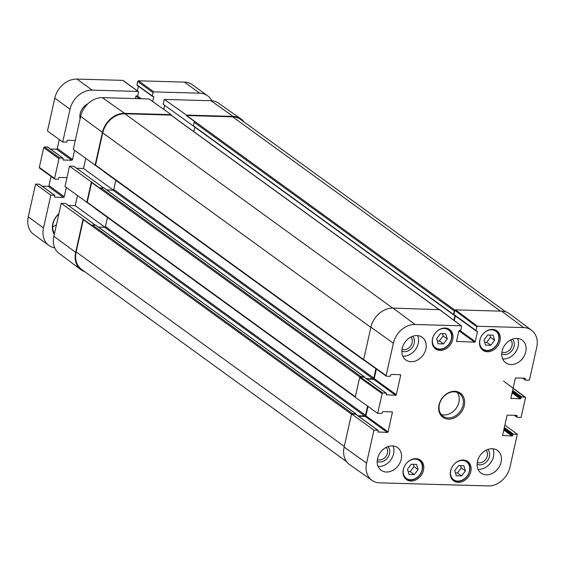 <?xml version="1.0" encoding="UTF-8"?>
<svg xmlns="http://www.w3.org/2000/svg" width="565" height="565" viewBox="0 0 565 565"><rect width="100%" height="100%" fill="white"/><g stroke="black" fill="none" stroke-linecap="round" stroke-linejoin="round"><path stroke-width="0.85" d="M465.383 470.913L461.612 475.914L456.28 475.765L454.783 470.61L458.554 465.602L463.886 465.758L465.383 470.913L461.266 467.919L460.609 465.659M455.439 472.87L457.495 472.926L461.266 467.919M461.612 475.914L457.495 472.926M80.089 118.947A12.43 9.888 -54 0 1 87.985 103.67M163.765 109.384L164.662 105.344M193.442 126.044L163.186 104.271L164.274 99.412L186.471 115.091L186.358 115.585L194.748 121.673A0.777 0.614 126 0 0 194.212 122.323L193.428 125.804A0.466 0.367 126 0 0 193.724 126.256M243.988 121.927A20.976 16.682 126 0 0 240.916 118.911L218.563 103.19A20.58 16.364 126 0 0 210.929 100.732L164.274 99.412M95.986 225.35A0.466 0.367 126 0 0 95.704 225.138L92.547 225.054A0.777 0.614 126 0 0 91.848 225.47L61.225 203.336L53.859 236.283A20.58 16.364 126 0 0 59.035 253.332L80.915 269.689A20.976 16.682 126 0 0 84.729 271.68M61.225 203.336L65.625 203.464L95.372 225.131M68.344 205.434L75.187 205.632L77.419 195.652M104.292 188.187A0.466 0.367 126 0 0 104.009 187.983L100.853 187.891A0.777 0.614 126 0 0 100.153 188.315L69.53 166.174L64.989 186.499L95.612 208.633A0.777 0.614 126 0 0 95.824 208.986L355.265 397.195M69.53 166.174L73.93 166.301L103.678 187.976M76.656 168.278L83.493 168.469L85.725 158.49M179.734 121.517A0.777 0.614 126 0 0 179.508 121.235L171.117 115.154L171.223 114.653L149.026 98.974L102.371 97.653A20.58 16.364 126 0 0 80.661 116.39L73.295 149.337L103.918 171.47A0.777 0.614 126 0 0 104.13 171.831L364.213 360.498A0.777 0.614 -54 0 1 364.008 360.188M152.705 101.573L153.758 96.848A0.466 0.367 126 0 0 153.461 96.403L152.543 96.375A0.466 0.367 -54 0 1 152.246 95.93L152.988 92.589A0.777 0.614 -54 0 1 153.807 91.883L199.678 93.183A20.976 16.682 -54 0 1 207.616 95.803A20.976 16.682 -54 0 1 211.819 100.782M75.272 140.494L67.602 140.275A0.466 0.367 126 0 0 67.108 140.699L66.882 141.716A0.466 0.367 -54 0 1 66.395 142.14L62.715 142.034L70.046 109.229A20.976 16.682 -54 0 1 92.166 90.139L138.037 91.438A0.777 0.614 -54 0 1 138.531 92.18L137.789 95.52A0.466 0.367 -54 0 1 137.295 95.944L136.377 95.916A0.466 0.367 126 0 0 135.883 96.34L135.381 98.593M66.967 177.65L59.297 177.431A0.466 0.367 126 0 0 58.802 177.855L58.576 178.872A0.466 0.367 -54 0 1 58.089 179.296L55.066 179.211A0.777 0.614 -54 0 1 54.565 178.469L58.979 158.73A0.777 0.614 -54 0 1 59.798 158.016L62.821 158.108A0.466 0.367 -54 0 1 63.118 158.553L62.892 159.57A0.466 0.367 126 0 0 63.188 160.015L71.734 160.255A0.777 0.614 126 0 0 72.553 159.549L74.615 150.311M54.734 247.851A20.976 16.682 -54 0 1 48.929 245.45A20.976 16.682 -54 0 1 43.505 227.963L50.836 195.158L54.515 195.264A0.466 0.367 -54 0 1 54.812 195.709L54.586 196.726A0.466 0.367 126 0 0 54.883 197.171L63.428 197.418A0.777 0.614 126 0 0 64.248 196.712L66.31 187.474M58.894 213.768A15.693 12.479 126 0 0 54.275 234.433M138.411 86.198L137.373 90.838M207.616 95.803L192.361 84.736A20.976 16.682 126 0 0 184.423 82.116L138.552 80.816A0.777 0.614 126 0 0 137.733 81.522L136.991 84.863A0.466 0.367 126 0 0 137.288 85.308M39.55 184.409A0.466 0.367 126 0 0 39.26 184.197L35.581 184.091L28.25 216.896A20.976 16.682 126 0 0 33.674 234.383L48.929 245.45M51.055 176.421L48.993 185.645A0.777 0.614 -54 0 1 48.173 186.351L42.085 186.175M47.856 147.246A0.466 0.367 126 0 0 47.566 147.041L44.543 146.957A0.777 0.614 126 0 0 43.724 147.663L39.317 167.402A0.777 0.614 126 0 0 39.515 168.052L54.77 179.112M59.297 139.555L57.298 148.482A0.777 0.614 -54 0 1 56.479 149.188L50.391 149.019M123.262 80.717A0.777 0.614 126 0 0 122.782 80.371L76.911 79.072A20.976 16.682 126 0 0 54.791 98.162L47.46 130.967L62.715 142.034M54.487 233.465A14.761 11.738 -54 0 1 58.817 214.1M52.686 226.671A14.761 11.738 126 0 0 56.444 224.729M50.836 195.158L35.581 184.091M194.854 127.139L193.844 131.638M115.783 180.284L113.734 189.423A0.777 0.614 -54 0 1 112.915 190.137L106.834 189.96M83.493 168.469L113.247 190.059M107.477 217.44L105.429 226.586A0.777 0.614 -54 0 1 104.61 227.292L98.529 227.123M75.187 205.632L104.942 227.215M171.117 115.154A0.777 0.614 126 0 0 170.863 115.083L124.865 113.777A20.976 16.682 126 0 0 102.738 132.874L95.542 165.093A0.777 0.614 126 0 0 95.527 165.39M240.916 118.911A20.976 16.682 126 0 0 233.133 116.411L186.471 115.091M476.846 326.831L476.02 330.532L453.907 314.486A0.622 0.494 126 0 0 453.985 314.924L453.808 314.924A0.466 0.367 -54 0 1 453.511 314.472L454.288 310.99A0.777 0.614 -54 0 1 454.839 310.333L476.846 326.831L477.503 326.266L523.635 327.573A20.58 16.364 -54 0 1 531.573 330.257A20.58 16.364 -54 0 1 536.75 347.298L529.518 379.666L528.861 380.231L525.514 380.139A0.622 0.494 -54 0 1 525.118 379.546L523.232 378.176M505.88 311.908L240.577 119.448A20.976 16.682 126 0 0 232.639 116.835L186.641 115.528A0.777 0.614 126 0 0 186.358 115.585M364.34 377.293A0.622 0.494 126 0 0 363.994 377.088L386.107 393.134L382.759 393.035L360.23 376.982A0.777 0.614 -54 0 1 360.936 376.558L364.086 376.65A0.466 0.367 -54 0 1 364.383 377.095L364.354 377.25M91.763 182.227A0.777 0.614 126 0 0 91.643 182.516L87.236 202.256A0.777 0.614 126 0 0 87.222 202.545M364.58 360.597L364.503 360.597A0.777 0.614 -54 0 1 364.213 360.498M351.931 414.138L355.689 414.244L377.801 430.29L373.931 430.177L351.931 414.138A0.777 0.614 -54 0 1 352.631 413.721L355.781 413.806A0.466 0.367 -54 0 1 356.077 414.258L356.042 414.413M83.458 219.382A0.777 0.614 126 0 0 83.338 219.672L76.134 251.898A20.976 16.682 126 0 0 81.565 269.378L346.62 461.661M171.223 114.653L124.568 113.332A20.976 16.682 126 0 0 102.442 132.422L95.082 165.376M83.013 219.368L75.646 252.322A20.976 16.682 126 0 0 80.915 269.689M91.318 182.213L86.77 202.531M360.315 376.982L363.994 377.088M358.542 416.221L365.251 416.412L387.371 432.458A0.622 0.494 126 0 0 388.028 431.893L365.908 415.847A0.622 0.494 -54 0 1 365.251 416.412M365.908 415.847L368.013 406.419M357.913 415.769L364.693 415.96A0.777 0.614 126 0 0 365.513 415.254L367.561 406.094M366.219 378.607L372.999 378.804A0.777 0.614 126 0 0 373.818 378.091L375.916 368.705M366.847 379.066L373.557 379.256L395.677 395.302A0.622 0.494 126 0 0 396.333 394.737L374.214 378.691A0.622 0.494 -54 0 1 373.557 379.256M374.214 378.691L376.375 369.03M453.928 320.291L454.966 315.658M454.267 320.546L455.305 315.906M453.907 314.486L454.811 310.425M360.23 376.982L359.658 377.547L355.244 397.287L377.695 413.34L382.11 393.6L382.759 393.035M351.479 414.124L344.113 447.077A20.976 16.682 126 0 0 349.693 464.67L372.045 480.391A20.58 16.364 -54 0 1 366.565 463.131L373.931 430.177M439.556 309.684L393.035 308.087A20.976 16.682 126 0 0 370.915 327.177L363.676 359.545L363.994 360.138M531.573 330.257L509.694 313.893A20.976 16.682 126 0 0 501.6 311.167L455.468 309.853L454.839 310.333M504.884 425.092L517.314 434.245L509.948 467.191A20.58 16.364 -54 0 1 488.245 485.928L379.68 482.849A20.58 16.364 -54 0 1 372.045 480.391M377.208 461.379A9.195 7.31 126 0 0 379.835 462.015A9.195 7.31 126 0 0 388.55 456.308A9.195 7.31 126 0 0 387.908 446.625M386.227 447.353A7.642 6.074 -54 0 1 386.587 455.362A7.642 6.074 -54 0 1 379.398 460.009A7.642 6.074 -54 0 1 377.378 459.557M378.133 466.443A13.984 11.123 126 0 0 390.761 459.952A13.984 11.123 126 0 0 393.007 445.933M477.093 464.204A9.195 7.31 126 0 0 479.727 464.847A9.195 7.31 126 0 0 488.443 459.133A9.195 7.31 126 0 0 487.793 449.458M486.119 450.185A7.642 6.074 -54 0 1 486.472 458.194A7.642 6.074 -54 0 1 479.29 462.841A7.642 6.074 -54 0 1 477.263 462.389M478.018 469.275A13.984 11.123 126 0 0 490.646 462.784A13.984 11.123 126 0 0 492.899 448.765M501.755 353.895A9.195 7.31 126 0 0 504.383 354.53A9.195 7.31 126 0 0 513.098 348.824A9.195 7.31 126 0 0 512.455 339.141M510.774 339.869A7.642 6.074 -54 0 1 511.134 347.878A7.642 6.074 -54 0 1 503.945 352.525A7.642 6.074 -54 0 1 501.925 352.073M502.681 358.959A13.984 11.123 126 0 0 515.308 352.468A13.984 11.123 126 0 0 517.554 338.449M401.863 351.063A9.195 7.31 126 0 0 404.498 351.698A9.195 7.31 126 0 0 413.213 345.992A9.195 7.31 126 0 0 412.563 336.309M410.889 337.037A7.642 6.074 -54 0 1 411.242 345.046A7.642 6.074 -54 0 1 404.06 349.693A7.642 6.074 -54 0 1 402.033 349.241M402.789 356.127A13.984 11.123 126 0 0 415.416 349.636A13.984 11.123 126 0 0 417.669 335.617M492.193 448.723A13.984 11.123 -54 0 1 497.483 450.467A13.984 11.123 -54 0 1 498.274 468.314A13.984 11.123 -54 0 1 481.062 473.11A13.984 11.123 -54 0 1 478.527 458.243A13.984 11.123 -54 0 1 492.193 448.723M516.848 338.407A13.984 11.123 -54 0 1 522.145 340.151A13.984 11.123 -54 0 1 522.936 357.998A13.984 11.123 -54 0 1 505.717 362.794A13.984 11.123 -54 0 1 503.189 347.927A13.984 11.123 -54 0 1 516.848 338.407M416.963 335.575A13.984 11.123 -54 0 1 422.253 337.319A13.984 11.123 -54 0 1 423.044 355.173A13.984 11.123 -54 0 1 405.832 359.962A13.984 11.123 -54 0 1 403.297 345.102A13.984 11.123 -54 0 1 416.963 335.575M392.308 445.891A13.984 11.123 -54 0 1 397.598 447.635A13.984 11.123 -54 0 1 398.389 465.482A13.984 11.123 -54 0 1 381.17 470.278A13.984 11.123 -54 0 1 378.642 455.411A13.984 11.123 -54 0 1 392.308 445.891M463.215 460.023A11.964 9.513 -54 0 1 467.742 461.52A11.964 9.513 -54 0 1 468.413 476.789A11.964 9.513 -54 0 1 453.688 480.886A11.964 9.513 -54 0 1 451.52 468.173A11.964 9.513 -54 0 1 463.215 460.023M492.412 329.388A11.964 9.513 -54 0 1 496.939 330.878A11.964 9.513 -54 0 1 497.617 346.154A11.964 9.513 -54 0 1 482.891 350.251A11.964 9.513 -54 0 1 480.723 337.538A11.964 9.513 -54 0 1 492.412 329.388M445.1 328.046A11.964 9.513 -54 0 1 449.627 329.543A11.964 9.513 -54 0 1 450.298 344.812A11.964 9.513 -54 0 1 435.573 348.909A11.964 9.513 -54 0 1 433.404 336.196A11.964 9.513 -54 0 1 445.1 328.046M415.897 458.688A11.964 9.513 -54 0 1 420.424 460.178A11.964 9.513 -54 0 1 421.102 475.448A11.964 9.513 -54 0 1 406.376 479.544A11.964 9.513 -54 0 1 404.208 466.831A11.964 9.513 -54 0 1 415.897 458.688M448.278 417.945A13.984 11.123 -54 0 1 442.988 416.2A13.984 11.123 -54 0 1 442.197 398.353A13.984 11.123 -54 0 1 459.409 393.565A13.984 11.123 -54 0 1 461.944 408.424A13.984 11.123 -54 0 1 448.278 417.945M448.546 419.145A14.916 11.858 126 0 0 464.14 398.558A14.916 11.858 126 0 0 442.289 397.937A14.916 11.858 126 0 0 448.546 419.145M513.119 388.254L525.492 397.668L521.078 417.408L517.208 417.295A0.622 0.494 -54 0 1 516.813 416.702L514.927 415.332M525.097 397.068L521.749 396.976L512.646 390.373M512.441 391.27L521.092 397.541A0.622 0.494 -54 0 1 521.749 396.976M521.092 397.541L520.93 398.269L512.278 391.99M512.081 392.887L520.273 398.834A0.622 0.494 126 0 0 520.93 398.269M520.273 398.834L510.958 398.304M524.44 378.211L525.281 378.818A0.622 0.494 126 0 0 524.885 378.218L515.944 377.971A0.622 0.494 126 0 0 515.287 378.536L510.944 397.986A0.622 0.494 126 0 0 511.339 398.579M525.281 378.818L525.118 379.546M476.634 331.132L477.474 331.74A0.622 0.494 126 0 0 477.079 331.147L476.422 331.125A0.622 0.494 -54 0 1 476.02 330.532M477.474 331.74L475.264 341.613L460.171 330.666M458.999 330.857L474.607 342.178A0.622 0.494 126 0 0 475.264 341.613M474.607 342.178L456.619 341.401M399.843 374.68L400.677 375.287A0.622 0.494 126 0 0 400.281 374.687L391.347 374.433A0.622 0.494 126 0 0 390.69 375.005L390.528 375.725A0.622 0.494 -54 0 1 389.871 376.29L386.524 376.198L386.128 375.605L393.367 343.23A20.58 16.364 -54 0 1 415.077 324.501L461.209 325.807L461.605 326.401L460.779 330.101A0.622 0.494 -54 0 1 460.122 330.666L459.465 330.645A0.622 0.494 126 0 0 458.808 331.21L456.605 341.083A0.622 0.494 126 0 0 457 341.677M400.677 375.287L396.333 394.737M395.677 395.302L386.361 394.773M386.107 393.134A0.622 0.494 -54 0 1 386.509 393.727L386.347 394.455A0.622 0.494 126 0 0 386.743 395.048M377.695 413.34L381.566 413.453A0.622 0.494 -54 0 0 382.223 412.888L382.385 412.16A0.622 0.494 126 0 1 383.042 411.595L391.976 411.85A0.622 0.494 126 0 1 392.371 412.443L388.028 431.893M387.371 432.458L378.049 431.928M377.801 430.29A0.622 0.494 -54 0 1 378.197 430.883L378.034 431.611A0.622 0.494 126 0 0 378.437 432.204M517.314 434.245L513.444 434.132L504.34 427.528M504.135 428.425L512.787 434.697A0.622 0.494 -54 0 1 513.444 434.132M512.787 434.697L512.625 435.424L503.973 429.153M503.775 430.05L511.968 435.989A0.622 0.494 126 0 0 512.625 435.424M511.968 435.989L502.652 435.46M516.135 415.367L516.975 415.974A0.622 0.494 126 0 0 516.58 415.381L507.638 415.127A0.622 0.494 126 0 0 506.982 415.692L502.638 435.142A0.622 0.494 126 0 0 503.034 435.735M516.975 415.974L516.813 416.702M441.145 414.406A13.984 11.123 126 0 0 444.161 414.957A13.984 11.123 126 0 0 457.092 406.864A13.984 11.123 126 0 0 457.134 392.371M416.567 464.416L418.072 469.572L414.3 474.572L408.968 474.423L407.464 469.268L411.235 464.261L416.567 464.416M408.121 471.528L410.183 471.584L413.947 466.584L413.29 464.324M414.3 474.572L410.183 471.584M418.072 469.572L413.947 466.584M493.09 335.116L494.587 340.271L490.816 345.279L485.483 345.13L483.986 339.975L487.75 334.967L493.09 335.116M484.643 342.235L486.698 342.291L490.469 337.284L489.813 335.024M490.816 345.279L486.698 342.291M494.587 340.271L490.469 337.284M445.771 333.774L447.268 338.929L443.497 343.937L438.165 343.788L436.667 338.633L440.439 333.625L445.771 333.774M437.324 340.893L439.379 340.949L443.151 335.942L442.494 333.682M443.497 343.937L439.379 340.949M447.268 338.929L443.151 335.942M454.352 464.02A11.032 8.772 -54 0 1 469.529 466.591A11.032 8.772 -54 0 1 457.798 481.069A11.032 8.772 -54 0 1 451.908 467.389M451.845 478.979A11.653 9.266 126 0 0 452.953 479.975L457.481 481.465C461.725 481.387 465.221 479.304 467.975 475.207C471.076 469.374 470.631 464.677 466.641 461.104A11.653 9.266 126 0 0 465.348 460.355M452.127 479.374L452.953 479.975A11.653 9.266 126 0 0 457.368 481.422M141.271 98.755L137.387 95.937M139.407 98.706L135.939 96.191M138.037 91.438L122.782 80.371M92.166 90.139L76.911 79.072M70.046 109.229L54.791 98.162M72.553 159.549L57.298 148.482M71.734 160.255L56.479 149.188M62.821 158.108L47.566 147.041M59.798 158.016L44.543 146.957M58.979 158.73L43.724 147.663M54.565 178.469L39.317 167.402M64.248 196.712L48.993 185.645M63.428 197.418L48.173 186.351M54.515 195.264L39.26 184.197M43.505 227.963L28.25 216.896M199.678 93.183L184.423 82.116M153.807 91.883L138.552 80.816M152.988 92.589L137.733 81.522M152.246 95.93L136.991 84.863M153.758 96.848L153.129 96.396M438.708 309.38L170.863 115.083M233.133 116.411L210.929 100.732M454.288 310.99L194.212 122.323M454.931 310.157L186.641 115.528M453.511 314.472L193.428 125.804M364.086 376.65L104.009 187.983M360.936 376.558L100.853 187.891M359.919 377.123L91.643 182.516M363.669 359.601L95.542 165.093M355.781 413.806L95.704 225.138M352.631 413.721L92.547 225.054M351.465 414.18L83.338 219.672M102.442 132.422L80.661 116.39M75.646 252.322L53.859 236.283M355.364 396.764L87.236 202.256M124.568 113.332L102.371 97.653M392.71 308.08L124.865 113.777M370.873 327.375L102.738 132.874M373.818 378.091L113.734 189.423M372.999 378.804L112.915 190.137M365.513 415.254L105.429 226.586M364.693 415.96L104.61 227.292M344.262 446.399L76.134 251.898M500.484 311.131L232.639 116.835M477.503 326.266L455.468 309.853M501.6 311.167L523.635 327.573M439.167 309.394L461.209 325.807M386.128 375.605L363.676 359.545M359.658 377.547L382.11 393.6M391.538 411.836L392.371 412.443M370.915 327.177L393.367 343.23M393.035 308.087L415.077 324.501M344.113 447.077L366.565 463.131M407.04 462.679A11.032 8.772 -54 0 1 422.21 465.249A11.032 8.772 -54 0 1 410.487 479.727A11.032 8.772 -54 0 1 404.597 466.047M404.526 477.637A11.653 9.266 126 0 0 405.642 478.633L410.162 480.123C414.406 480.045 417.909 477.962 420.657 473.866C423.757 468.032 423.312 463.335 419.329 459.762A11.653 9.266 126 0 0 418.036 459.013M404.815 478.032L405.642 478.633A11.653 9.266 126 0 0 410.049 480.088M483.555 333.378A11.032 8.772 -54 0 1 498.726 335.956A11.032 8.772 -54 0 1 487.002 350.427A11.032 8.772 -54 0 1 481.112 336.747M481.041 348.337A11.653 9.266 126 0 0 482.157 349.332L486.677 350.83C490.921 350.752 494.424 348.662 497.179 344.565C500.279 338.739 499.834 334.035 495.844 330.469A11.653 9.266 126 0 0 494.552 329.72M481.331 348.732L482.157 349.332A11.653 9.266 126 0 0 486.571 350.787M436.236 332.036A11.032 8.772 -54 0 1 451.414 334.614A11.032 8.772 -54 0 1 439.69 349.085A11.032 8.772 -54 0 1 433.793 335.405M433.729 347.002A11.653 9.266 126 0 0 434.845 347.991L439.365 349.488C443.61 349.41 447.106 347.32 449.86 343.23C452.961 337.397 452.516 332.693 448.525 329.127A11.653 9.266 126 0 0 447.233 328.378M434.012 347.39L434.845 347.991A11.653 9.266 126 0 0 439.252 349.445M466.641 461.104L465.814 460.503M138.333 91.537L123.078 80.47M62.998 158.165L47.742 147.098M54.692 195.321L39.437 184.254M152.366 96.318L137.111 85.251M438.878 309.387L179.55 121.263M453.631 314.86L193.548 126.193M364.263 376.707L104.186 188.039M355.957 413.87L95.88 225.202M514.348 415.317L516.968 417.217M503.549 381.114L525.33 397.153M522.653 378.155L525.273 380.061M454.062 315.002L476.182 331.048M461.45 325.885L439.408 309.472M363.846 360.067L386.291 376.12M364.227 377.166L386.347 393.205M355.922 414.322L378.041 430.368M419.329 459.762L418.495 459.161M495.844 330.469L495.018 329.868M448.525 329.127L447.699 328.526"/></g></svg>
